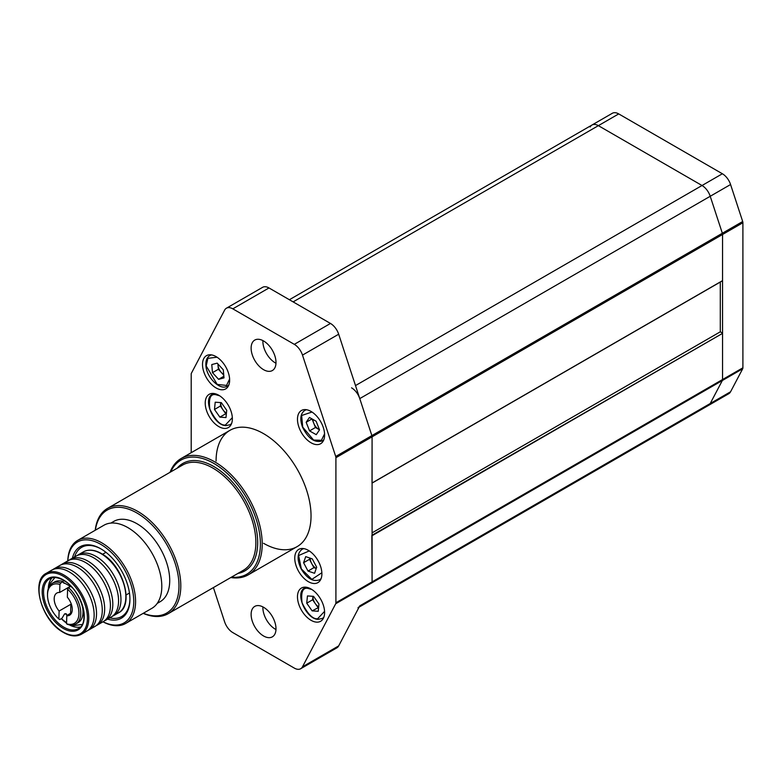 <?xml version="1.0" encoding="UTF-8"?>
<svg xmlns="http://www.w3.org/2000/svg" width="782" height="782" viewBox="0 0 782 782"><rect width="100%" height="100%" fill="white"/><g stroke="black" fill="none" stroke-linecap="round" stroke-linejoin="round"><path stroke-width="1.17" d="M66.48 613.89L64.574 613.919L62.003 618.269L59.735 619.569L58.865 619.031A22.219 12.835 -120 0 1 47.516 595.053L47.516 594.007A23.499 13.568 60 0 1 52.384 583.245A23.499 13.568 60 0 1 60.849 582.893L63.107 581.593L64.036 583.343M70.429 586.256L59.667 592.473A12.786 7.38 60 0 0 56.832 593.049A12.786 7.38 60 0 0 59.109 611.035L70.859 604.251L70.585 613.303A23.499 13.568 -120 0 0 70.781 613.479M71.621 605.092A12.786 7.38 60 0 1 70.859 604.251M52.384 583.245L54.642 581.945A23.499 13.568 60 0 1 63.107 581.593M66.548 623.772A22.219 12.835 -120 0 0 78.933 613.811A22.219 12.835 -120 0 0 67.594 589.208L68.533 587.634A23.499 13.568 60 0 1 75.883 623.958A23.499 13.568 60 0 1 67.418 624.31L66.548 623.772L66.793 615.776A12.786 7.38 60 0 0 69.627 615.199A12.786 7.38 60 0 0 67.35 597.213L67.594 589.208M72.501 587.976A23.499 13.568 60 0 0 70.791 586.324L68.533 587.634M81.846 604.163A23.499 13.568 60 0 1 78.141 622.648L75.883 623.958M71.543 613.039L66.793 615.776M60.849 582.893L59.911 584.477L59.667 592.473M59.911 584.477A22.219 12.835 -120 0 0 47.516 595.053M59.109 611.035L58.865 619.031M70.585 613.303L67.135 615.297M88.014 630.341A35.17 20.312 -120 0 0 89.246 629.715A35.17 20.312 -120 0 0 94.974 602.697A35.17 20.312 -120 0 0 73.479 571.662A35.17 20.312 -120 0 0 54.075 568.797A35.17 20.312 -120 0 0 52.922 569.56M96.147 625.639A35.17 20.312 -120 0 0 97.388 625.014A35.17 20.312 -120 0 0 103.107 598.005A35.17 20.312 -120 0 0 81.611 566.96A35.17 20.312 -120 0 0 62.218 564.096A35.17 20.312 -120 0 0 61.055 564.858M104.289 620.937A35.17 20.312 -120 0 0 105.531 620.322A35.17 20.312 -120 0 0 111.249 593.303A35.17 20.312 -120 0 0 89.754 562.258A35.17 20.312 -120 0 0 70.351 559.394A35.17 20.312 -120 0 0 69.197 560.156M112.432 616.236A35.17 20.312 -120 0 0 113.664 615.62A35.17 20.312 -120 0 0 119.392 588.602A35.17 20.312 -120 0 0 97.897 557.566A35.17 20.312 -120 0 0 78.493 554.692A35.17 20.312 -120 0 0 77.34 555.455M80.429 626.959A28.778 16.617 60 0 1 69.227 624.808M46.324 573.274L51.68 570.176A35.17 20.312 60 0 1 66.49 570.489A35.17 20.312 60 0 1 71.084 573.04A35.17 20.312 60 0 1 93.987 618.122A35.17 20.312 60 0 1 86.851 631.103L81.494 634.192A35.17 20.312 60 0 0 87.222 607.174A35.17 20.312 60 0 0 65.727 576.139A35.17 20.312 60 0 0 46.324 573.274C30.801 580.439 41.075 618.963 61.612 631.377C69.256 636.265 75.883 637.203 81.494 634.192M54.075 568.797L59.823 565.474A35.17 20.312 60 0 1 74.622 565.797A35.17 20.312 60 0 1 79.226 568.348A35.17 20.312 60 0 1 102.119 613.42A35.17 20.312 60 0 1 94.993 626.402L89.246 629.715M62.218 564.096L67.956 560.782A35.17 20.312 60 0 1 82.765 561.095A35.17 20.312 60 0 1 87.359 563.646A35.17 20.312 60 0 1 110.262 608.719A35.17 20.312 60 0 1 103.136 621.7L97.388 625.014M70.351 559.394L76.098 556.08A35.17 20.312 60 0 1 90.907 556.393A35.17 20.312 60 0 1 95.502 558.944A35.17 20.312 60 0 1 118.405 604.017A35.17 20.312 60 0 1 111.269 616.998L105.531 620.322M66.568 623.156A28.778 16.617 60 0 1 61.309 618.66M48.318 588.592A28.778 16.617 60 0 1 52.052 577.82M67.78 560.88A47.966 27.693 60 0 1 77.682 540.391A47.966 27.693 60 0 1 114.641 553.245A47.966 27.693 60 0 1 135.579 601.514A47.966 27.693 60 0 1 125.648 623.469A47.966 27.693 60 0 1 102.95 621.807M77.682 540.391L103.908 525.25A47.966 27.693 60 0 1 140.877 538.104A47.966 27.693 60 0 1 161.806 586.373A47.966 27.693 60 0 1 151.874 608.328L125.648 623.469M102.999 621.778A46.685 26.95 -120 0 0 133.771 601.514A46.685 26.95 -120 0 0 101.885 545.005A46.685 26.95 -120 0 0 67.829 560.85M72.403 558.211A41.251 23.812 60 0 1 100.761 548.778A41.251 23.812 60 0 1 129.929 599.295A41.251 23.812 60 0 1 107.574 619.139M109.763 617.878A39.97 23.079 -120 0 0 121.65 616.548A39.97 23.079 -120 0 0 129.929 598.768M110.849 523.09L113.752 521.418A46.363 26.774 60 0 1 149.489 533.832A46.363 26.774 60 0 1 169.723 580.498A46.363 26.774 60 0 1 160.124 601.72L157.221 603.401M143.341 613.254A59.471 34.34 -120 0 0 178.99 585.845A59.471 34.34 -120 0 0 140.144 514.996A59.471 34.34 -120 0 0 95.375 530.186M95.218 530.274A60.752 35.073 60 0 1 107.466 508.427A60.752 35.073 60 0 1 154.279 524.702A60.752 35.073 60 0 1 180.798 585.845A60.752 35.073 60 0 1 168.218 613.665A60.752 35.073 60 0 1 143.184 613.352M168.218 613.665L243.29 570.322A60.752 35.073 -120 0 0 255.87 542.513A60.752 35.073 -120 0 0 229.351 481.37A60.752 35.073 -120 0 0 182.529 465.095L107.466 508.427M177.172 468.183A62.032 35.816 60 0 1 226.399 475.925A62.032 35.816 60 0 1 257.679 542.513A62.032 35.816 60 0 1 237.924 573.421M231.462 577.145A65.874 38.035 -120 0 0 260.396 544.077A65.874 38.035 -120 0 0 222.811 469.611A65.874 38.035 -120 0 0 170.711 471.917M170.046 472.299A67.154 38.768 60 0 1 181.141 458.506A67.154 38.768 60 0 1 232.889 476.502A67.154 38.768 60 0 1 262.205 544.077A67.154 38.768 60 0 1 248.295 574.819A67.154 38.768 60 0 1 230.798 577.536M101.22 549.042A39.97 23.079 -120 0 0 81.68 547.322A39.97 23.079 -120 0 0 74.583 556.95M294.755 558.172A19.188 11.075 -120 0 0 303.133 577.478A19.188 11.075 -120 0 0 317.912 582.619A19.188 11.075 -120 0 0 321.891 573.832A19.188 11.075 -120 0 0 313.514 554.526A19.188 11.075 -120 0 0 298.734 549.384A19.188 11.075 -120 0 0 294.755 558.172M275.978 629.549A17.585 10.156 60 0 1 262.879 607.653A17.585 10.156 60 0 1 262.899 606.9M275.997 628.796A17.585 10.156 60 0 1 272.351 636.851A17.585 10.156 60 0 1 258.803 632.139A17.585 10.156 60 0 1 251.12 614.437A17.585 10.156 60 0 1 254.766 606.392A17.585 10.156 60 0 1 268.314 611.104A17.585 10.156 60 0 1 275.997 628.796M275.978 363.249A17.585 10.156 60 0 1 262.879 341.343A17.585 10.156 60 0 1 262.899 340.59M275.997 362.496A17.585 10.156 60 0 1 272.351 370.541A17.585 10.156 60 0 1 258.803 365.829A17.585 10.156 60 0 1 251.12 348.137A17.585 10.156 60 0 1 254.766 340.082A17.585 10.156 60 0 1 268.314 344.794A17.585 10.156 60 0 1 275.997 362.496M205.226 403.092A19.188 11.075 -120 0 0 213.603 422.407A19.188 11.075 -120 0 0 228.383 427.539A19.188 11.075 -120 0 0 232.362 418.761A19.188 11.075 -120 0 0 223.984 399.455A19.188 11.075 -120 0 0 209.195 394.314A19.188 11.075 -120 0 0 205.226 403.092M297.473 596.813A19.188 11.075 -120 0 0 305.85 616.118A19.188 11.075 -120 0 0 320.63 621.26A19.188 11.075 -120 0 0 324.608 612.482A19.188 11.075 -120 0 0 316.231 593.176A19.188 11.075 -120 0 0 301.451 588.035A19.188 11.075 -120 0 0 297.473 596.813M202.509 364.451A19.188 11.075 -120 0 0 210.886 383.757A19.188 11.075 -120 0 0 225.666 388.898A19.188 11.075 -120 0 0 229.644 380.111A19.188 11.075 -120 0 0 221.267 360.805A19.188 11.075 -120 0 0 206.487 355.663A19.188 11.075 -120 0 0 202.509 364.451M297.473 419.279A19.188 11.075 -120 0 0 305.85 438.585A19.188 11.075 -120 0 0 320.63 443.726A19.188 11.075 -120 0 0 324.608 434.939A19.188 11.075 -120 0 0 316.231 415.633A19.188 11.075 -120 0 0 301.451 410.491A19.188 11.075 -120 0 0 297.473 419.279M226.418 308.206L262.596 287.326A12.786 7.38 60 0 1 268.988 287.952L232.811 308.841A12.786 7.38 -120 0 0 226.418 308.206A12.786 7.38 -120 0 0 224.62 310.141L191.414 373.19A3.196 1.847 -120 0 0 191.209 374.167L191.209 452.7M268.988 287.952L330.483 323.455A12.786 7.38 60 0 1 338.674 334.217L371.88 435.603A3.196 1.847 60 0 1 372.085 436.825L372.085 581.876A3.196 1.847 60 0 1 371.88 582.854L335.703 603.743L302.497 666.792A12.786 7.38 -120 0 1 300.699 668.718A12.786 7.38 -120 0 1 294.306 668.092L232.811 632.589A12.786 7.38 -120 0 1 224.62 621.827L213.398 587.575M357.961 607.79A12.786 7.38 -120 0 0 359.759 605.864L338.674 645.903A12.786 7.38 60 0 1 336.876 647.838L300.699 668.718M335.703 603.743A3.196 1.847 -120 0 0 335.908 602.766L372.085 581.876L371.861 535.328M372.017 483.129L372.085 436.825L335.908 457.714L335.908 602.766M335.908 457.714A3.196 1.847 -120 0 0 335.703 456.483L371.88 435.603L359.759 398.605A12.786 7.38 -120 0 0 351.568 387.843M338.674 334.217L302.497 355.106L335.703 456.483M302.497 355.106A12.786 7.38 -120 0 0 294.306 344.344L330.483 323.455M232.811 308.841L294.306 344.344M263.554 543.294A67.154 38.768 -120 0 0 311.041 515.876A67.154 38.768 -120 0 0 263.554 433.639A67.154 38.768 -120 0 0 216.076 461.048M359.759 605.864L710.222 403.522A12.786 7.38 60 0 1 708.424 405.457A12.786 7.38 -120 0 0 710.222 403.522L722.343 380.521A3.196 1.847 -120 0 0 722.548 379.534L722.548 333.386L372.085 535.719M359.085 607.145L728.775 393.708A12.786 7.38 -120 0 0 730.574 391.772L710.222 403.522L722.343 380.521L371.88 582.854A3.196 1.847 -120 0 0 372.085 581.876L722.548 379.534L722.548 234.492A3.196 1.847 -120 0 0 722.343 233.261L710.222 196.272A12.786 7.38 -120 0 0 702.031 185.51A12.786 7.38 60 0 1 710.222 196.272L359.759 398.605M372.085 535.201L722.548 333.386M722.324 332.995L720.29 331.812L720.29 282.058M372.085 532.845L720.29 331.812M722.548 280.64L372.085 482.983L722.548 280.64L722.548 234.492A3.196 1.847 -120 0 0 722.343 233.261L710.222 196.272L730.574 184.523A12.786 7.38 -120 0 0 722.382 173.76L618.718 113.908A12.786 7.38 -120 0 0 612.316 113.282L591.974 125.032A12.786 7.38 60 0 1 598.367 125.658A12.786 7.38 -120 0 0 591.974 125.032A12.786 7.38 -120 0 0 590.166 126.958M730.574 391.772L742.685 368.772A3.196 1.847 -120 0 0 742.9 367.794L742.9 222.743L372.085 436.825A3.196 1.847 -120 0 0 371.88 435.603L742.685 221.511L730.574 184.523M355.497 385.575L702.031 185.51L598.367 125.658L293.123 301.891M742.9 222.743A3.196 1.847 -120 0 0 742.685 221.511M742.685 368.772L722.343 380.521A3.196 1.847 -120 0 0 722.548 379.534L742.9 367.794M722.382 173.76L702.031 185.51L598.367 125.658L618.718 113.908M310.219 558.172A8.182 4.721 -120 0 0 311.676 563.49A8.182 4.721 -120 0 0 316.27 568.387M316.681 567.204L314.56 573.294L308.01 571.056L303.582 562.717L305.703 556.618L312.253 558.866L316.681 567.204M309.907 558.055L309.467 559.326L303.582 562.717M316.241 568.465L313.895 567.664L308.01 571.056M309.467 559.326L313.895 567.664M323.865 617.164A17.585 10.156 60 0 1 322.321 618.445L318.196 619.334C306.143 619.471 294.403 592.619 304.736 587.976A17.585 10.156 60 0 1 306.612 587.282M306.73 603.186L307.453 595.933L313.572 596.353L318.968 604.027L318.245 611.28L312.126 610.859L306.73 603.186L312.614 599.784L312.956 596.304A8.182 4.721 -120 0 0 315.302 603.626A8.182 4.721 -120 0 0 318.685 606.861M312.126 610.859L318.616 607.506M318 607.467L312.614 599.784M219.879 417.138L214.483 409.465L215.206 402.212L221.326 402.632L226.721 410.306L225.988 417.559L219.879 417.138L225.754 413.746L220.358 406.073L220.71 402.583A8.182 4.721 -120 0 0 223.056 409.905A8.182 4.721 -120 0 0 226.428 413.15M225.754 413.746L226.369 413.786M214.483 409.465L220.358 406.073M323.865 439.621A17.585 10.156 60 0 1 322.321 440.901C314.755 443.179 308.147 438.565 302.507 427.08C299.692 419.123 300.425 413.58 304.736 410.442A17.585 10.156 60 0 1 306.612 409.748M312.937 419.435A8.182 4.721 -120 0 0 313.738 423.189L315.439 427.49L309.564 430.892L306.163 422.28L309.447 417.461L316.133 421.244L319.535 429.856L316.241 434.675L309.564 430.892M319.515 429.797L315.439 427.49M312.067 418.937L313.738 423.189A8.182 4.721 -120 0 0 318.782 429.386A8.182 4.721 -120 0 0 319.486 429.738M306.163 422.28L312.008 418.908M228.901 384.803A17.585 10.156 60 0 1 227.357 386.073C220.309 391.02 206.468 377.491 205.92 365.614C205.568 360.785 206.859 357.452 209.772 355.615A17.585 10.156 60 0 1 211.648 354.92M217.992 364.041A8.182 4.721 -120 0 0 218.012 365.233L218.364 369.27L212.479 372.662L211.775 364.578L217.181 363.151L223.29 369.818L223.994 377.892L218.589 379.319L212.479 372.662M217.895 363.933L218.012 365.233A8.182 4.721 -120 0 0 221.414 372.594L218.364 369.27M218.589 379.319L223.857 376.279M223.75 375.145L221.414 372.594A8.182 4.721 -120 0 0 223.691 374.49M49.52 578.807A28.778 16.617 -120 0 0 44.838 600.918A28.778 16.617 -120 0 0 62.423 626.314A28.778 16.617 -120 0 0 78.298 628.66C90.106 624.065 82.149 591.378 64.916 581.202C58.65 577.312 53.518 576.52 49.52 578.807M61.69 627.457A29.736 17.165 60 0 1 42.257 590.244A29.736 17.165 60 0 1 64.759 580.791A29.736 17.165 60 0 1 84.202 618.005A29.736 17.165 60 0 1 61.69 627.457M64.994 577.282A34.212 19.755 -120 0 0 39.1 588.152A34.212 19.755 -120 0 0 61.465 630.966A34.212 19.755 -120 0 0 87.359 620.097A34.212 19.755 -120 0 0 64.994 577.282M102.804 554.731A35.17 20.312 -120 0 0 83.4 551.867C89.011 548.856 95.639 549.795 103.283 554.682C123.82 567.087 134.093 605.62 118.571 612.785A35.17 20.312 -120 0 0 124.299 585.767A35.17 20.312 -120 0 0 102.804 554.731M302.497 666.792L338.674 645.903M321.861 572.737L311.862 579.384L301.324 568.876L298.626 555.533L309.261 550.919M321.148 578.514A17.585 10.156 60 0 1 319.603 579.794C313.142 582.121 306.994 578.504 301.158 568.934C296.837 559.756 297.121 553.226 302.018 549.335A17.585 10.156 60 0 1 303.895 548.641M324.569 611.377L317.59 618.767C312.771 619.276 307.6 613.978 302.087 602.863C300.747 592.042 302.751 587.233 308.108 588.445L311.979 589.56M232.322 417.656L225.343 425.046C220.524 425.555 215.353 420.257 209.84 409.142C208.501 398.321 210.505 393.512 215.861 394.724L219.732 395.839M213.828 393.483L212.489 394.265A17.585 10.156 60 0 1 214.366 393.561M231.619 423.443A17.585 10.156 60 0 1 230.074 424.724L231.423 423.942M324.569 433.844L321.412 440.315L313.611 440.051L302.722 427.119L301.637 415.506L311.979 412.026M229.605 379.016L226.516 385.438L217.191 384.392L206.194 365.927L207.865 358.352L217.015 357.198M126.117 594.955L129.46 593.02M102.608 554.252L105.961 552.317M71.309 625.053L73.459 625.639L82.472 624.398M70.624 586.422L63.195 582.385M54.916 577.556L50.126 583.392L49.139 586.666M61.319 618.66L66.578 622.785M65.317 613.626L67.33 615.463M78.493 554.692L83.4 551.867M113.664 615.62L118.571 612.785M181.141 458.506L229.986 430.315M248.295 574.819L297.131 546.618M722.48 280.787L372.085 483.09M289.379 299.731L591.974 125.032M303.367 548.563L302.018 549.335M320.952 579.022L319.603 579.794M212.489 394.265C202.157 398.898 213.897 425.75 225.949 425.613L230.074 424.724"/></g></svg>

